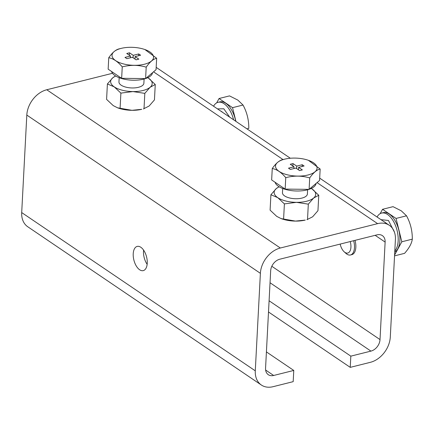 <?xml version="1.0" encoding="UTF-8"?>
<svg xmlns="http://www.w3.org/2000/svg" width="434" height="434" viewBox="0 0 434 434"><rect width="100%" height="100%" fill="white"/><g stroke="black" fill="none" stroke-linecap="round" stroke-linejoin="round"><path stroke-width="0.65" d="M353.656 240.713A12.483 6.543 75.9 0 1 354.469 247.619A12.483 6.543 75.9 0 1 350.493 254.98A12.483 6.543 75.9 0 1 346.869 254.123A12.483 6.543 75.9 0 1 345.947 253.391L344.146 251.769A9.928 5.203 75.9 0 1 340.169 244.087M355.017 240.371A12.483 6.543 75.9 0 1 351.855 254.639L350.493 254.98M140.822 247.261A12.483 6.543 -104.1 0 0 137.198 246.403A12.483 6.543 -104.1 0 0 133.314 256.879A12.483 6.543 -104.1 0 0 139.639 269.764A12.483 6.543 -104.1 0 0 143.263 270.621A12.483 6.543 -104.1 0 0 147.148 260.15A12.483 6.543 -104.1 0 0 140.822 247.261M143.589 250.125A12.483 6.543 -104.1 0 0 147.148 264.328M281.086 218.595L281.845 218.861A20.799 8.957 3 0 0 295.462 221.096A20.799 8.957 3 0 0 305.265 220.087L295.462 221.096L281.091 218.595L276.756 216.392L270.1 210.148L270.908 194.752L276.214 188.638A20.799 8.957 -177 0 1 279.208 186.804M311.238 188.481A20.799 8.957 -177 0 1 312.111 189.034L318.762 195.278L317.959 210.68L312.648 216.788L306.941 219.691M117.581 107.816L118.336 108.082A20.799 8.957 3 0 0 131.952 110.317A20.799 8.957 3 0 0 141.755 109.314L131.952 110.317L117.581 107.816L113.247 105.614L106.59 99.375L107.399 83.974L112.71 77.86A20.799 8.957 -177 0 1 115.699 76.026M147.728 77.702A20.799 8.957 -177 0 1 148.602 78.256L155.258 84.5L154.45 99.901L149.139 106.01L143.437 108.912M350.249 241.564A9.928 5.203 75.9 0 1 350.927 247.174A9.928 5.203 75.9 0 1 344.146 251.769M318.762 195.278L313.63 198.04L308.319 204.148L296.444 202.342L284.395 203.888L277.738 197.644A20.799 8.957 -177 0 1 276.214 188.638L279.078 186.723M155.258 84.5L150.121 87.261L144.815 93.37L132.94 91.569L120.885 93.109L114.229 86.865A20.799 8.957 -177 0 1 112.71 77.86L115.569 75.945M307.608 189.783L307.386 193.993A12.483 5.371 -177 0 1 298.456 198.647A12.483 5.371 -177 0 1 284.612 195.924A12.483 5.371 -177 0 1 282.458 192.685L282.68 188.475M144.099 79.004L143.882 83.214A12.483 5.371 -177 0 1 134.947 87.869A12.483 5.371 -177 0 1 121.102 85.145A12.483 5.371 -177 0 1 118.954 81.907L119.171 77.697M394.799 251.031A20.593 10.79 -104.1 0 0 397.495 232.358A20.593 10.79 -104.1 0 0 387.573 214.504A20.593 10.79 -104.1 0 0 381.594 213.089A20.593 10.79 -104.1 0 0 377.168 216.832M394.75 252.046A20.593 10.79 -104.1 0 0 399.557 233.915A20.593 10.79 -104.1 0 0 389.287 214.071A20.593 10.79 -104.1 0 0 383.314 212.66L381.594 213.089M233.59 119.795A20.593 10.79 -104.1 0 0 224.063 103.726A20.593 10.79 -104.1 0 0 218.085 102.31A20.593 10.79 -104.1 0 0 213.658 106.053M235.727 121.243A20.593 10.79 -104.1 0 0 225.783 103.297A20.593 10.79 -104.1 0 0 219.805 101.882L218.085 102.31M316.05 183.463A20.593 8.864 -177 0 1 309.171 189.305M309.019 189.36A20.593 8.864 -177 0 1 278.498 186.349A20.593 8.864 -177 0 1 275.085 182.275M152.546 72.684A20.593 8.864 -177 0 1 145.667 78.527M145.515 78.581A20.593 8.864 -177 0 1 114.994 75.57A20.593 8.864 -177 0 1 111.581 71.496M394.549 255.859L404.569 253.353C409.154 248.129 411.736 243.393 412.3 239.156C412.398 230.888 410.477 223.109 406.533 215.812L401.32 210.853L393.036 206.665L382.549 209.297L380.173 213.653M246.941 128.844L248.791 128.377C248.894 120.109 246.973 112.33 243.029 105.039L237.816 100.08L229.526 95.892L219.045 98.518L216.669 102.88M284.617 159.175A20.799 8.957 -177 0 1 284.975 159.088A20.799 8.957 -177 0 1 308.395 160.314A20.799 8.957 -177 0 1 307.977 175A20.799 8.957 -177 0 1 279.111 171.392A20.799 8.957 -177 0 1 284.617 159.175M308.395 160.314L320.162 169.038C316.804 169.792 313.315 172.754 309.708 177.918C301.858 175.634 293.878 175.542 285.756 177.658C281.384 172.417 276.881 169.368 272.259 168.511C275.85 163.358 279.333 160.396 282.713 159.631L284.975 159.088M121.113 48.396A20.799 8.957 -177 0 1 121.471 48.31A20.799 8.957 -177 0 1 144.885 49.536A20.799 8.957 -177 0 1 144.473 64.221A20.799 8.957 -177 0 1 115.607 60.614A20.799 8.957 -177 0 1 121.113 48.396M144.885 49.536L156.658 58.259C153.294 59.013 149.811 61.975 146.204 67.145C138.354 64.856 130.368 64.769 122.247 66.879C117.874 61.639 113.377 58.59 108.75 57.733C112.341 52.579 115.824 49.617 119.204 48.852L121.471 48.31M271.82 266.275L380.016 339.583L385.126 242.08A10.4 7.644 -55.9 0 0 382.37 235.619A10.4 7.644 -55.9 0 0 377.027 234.854L279.751 259.223A10.4 7.644 -55.9 0 0 270.67 270.751L265.559 368.254A10.4 7.644 -55.9 0 0 268.32 374.71A10.4 7.644 -55.9 0 0 273.659 375.475L293.769 370.441L293.183 381.654L273.073 386.689A22.839 16.785 124.1 0 1 261.339 385.012L27.76 226.76A22.839 16.785 -55.9 0 1 21.7 212.573L26.81 115.07A22.839 16.785 -55.9 0 1 46.758 89.757L112.493 73.292M380.016 339.583A10.4 7.644 -55.9 0 1 370.934 351.111L350.824 356.146L350.238 367.359L370.348 362.325A22.839 16.785 124.1 0 0 390.296 337.006L395.407 239.503A22.839 16.785 124.1 0 0 389.347 225.322A22.839 16.785 124.1 0 0 377.613 223.646L280.342 248.009A22.839 16.785 124.1 0 0 260.389 273.328L255.284 370.826A22.839 16.785 124.1 0 0 261.339 385.012M266.416 351.909L293.769 370.441M269.096 300.773L350.824 356.146M268.51 311.986L350.238 367.359M379.685 218.774L374.336 215.156M216.175 107.995L210.832 104.377M308.319 204.148L307.516 219.55M284.395 203.888L283.586 219.289M312.111 189.034A20.799 8.957 -177 0 1 313.63 198.04A20.799 8.957 -177 0 1 296.444 202.342A20.799 8.957 -177 0 1 277.738 197.644L270.908 194.752M144.815 93.37L144.007 108.771M120.885 93.109L120.077 108.511M148.602 78.256A20.799 8.957 -177 0 1 150.121 87.261A20.799 8.957 -177 0 1 132.94 91.569A20.799 8.957 -177 0 1 114.229 86.865L107.399 83.974M380.976 219.653L388.452 220.472L394.446 232.163M217.467 108.874L223.798 108.788L229.689 117.153M394.593 255.046L401.819 241.781L396.052 218.438L382.549 209.297M235.933 121.384L232.543 107.665L219.045 98.518M320.162 169.038L319.565 180.479L309.111 189.36L285.16 189.094L271.657 179.947L272.259 168.511M156.658 58.259L156.056 69.7L145.602 78.581L121.65 78.315L108.153 69.174L108.75 57.733M396.052 218.438L406.533 215.812M401.819 241.781L412.3 239.156M232.543 107.665L243.029 105.039M285.16 189.094L285.756 177.658M309.111 189.36L309.708 177.918M121.65 78.315L122.247 66.879M145.602 78.581L146.204 67.145M299.596 170.595L295.858 168.066L290.357 169.444L288.491 168.175L293.992 166.797L290.254 164.269L293.004 163.58L296.737 166.108L302.238 164.73L304.109 166L298.608 167.378L302.346 169.906L299.596 170.595M136.086 59.821L132.348 57.288L126.853 58.666L124.981 57.396L130.482 56.024L126.744 53.49L129.495 52.802L133.233 55.335L138.734 53.957L140.6 55.221L135.099 56.599L138.837 59.133L136.086 59.821M298.478 169.84L298.608 167.378M302.145 166.488L302.238 164.73M296.612 168.576L296.737 166.108M292.874 166.043L293.004 163.58M293.899 168.555L293.992 166.797M134.974 59.062L135.099 56.599M138.641 55.715L138.734 53.957M133.102 57.798L133.233 55.335M129.365 55.264L129.495 52.802M130.39 57.776L130.482 56.024M386.162 223.163A12.483 6.543 -104.1 0 0 385.126 222.333A12.483 6.543 -104.1 0 0 384.079 221.752M222.653 112.384A12.483 6.543 -104.1 0 0 221.617 111.554A12.483 6.543 -104.1 0 0 220.57 110.974M385.126 242.08L375.16 235.326M26.81 115.07L260.389 273.328M280.342 248.009L46.758 89.757M255.284 370.826L21.7 212.573M265.63 370.034L273.659 375.475M370.934 351.111L270.04 282.751M153.544 71.832L283.017 159.555M317.053 182.611L377.613 223.646M156.18 67.351L290.341 158.247M319.684 178.13L389.347 225.322"/></g></svg>
